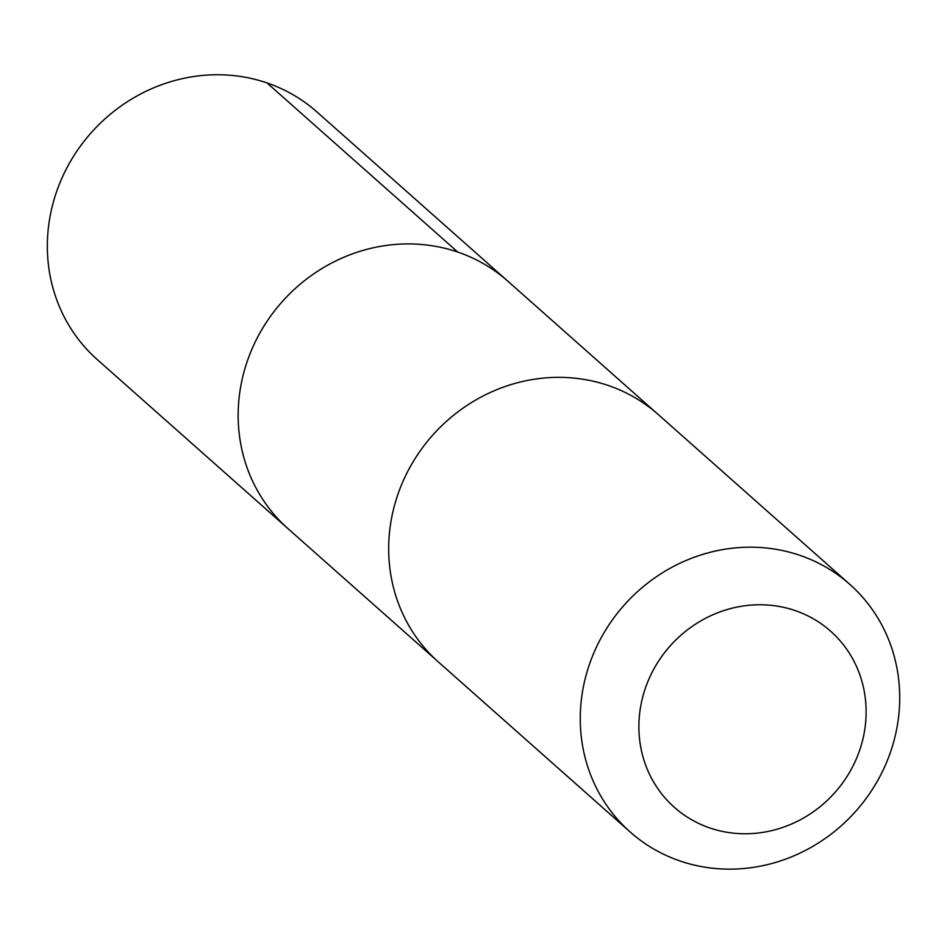 <?xml version="1.0" encoding="UTF-8"?>
<svg xmlns="http://www.w3.org/2000/svg" width="947" height="947" viewBox="0 0 947 947"><rect width="100%" height="100%" fill="white"/><g stroke="black" fill="none" stroke-linecap="round" stroke-linejoin="round"><path stroke-width="1.42" d="M436.993 660.722L288.089 528.734A165.5 155.024 -48.4 0 1 281.875 302.057A165.5 155.024 -48.4 0 1 507.675 281.046L316.866 111.888A165.512 155.024 131.6 0 0 176.284 80.116A165.512 155.024 131.6 0 0 53.648 201.072A165.512 155.024 131.6 0 0 97.281 359.588L288.089 528.734A165.5 155.024 -48.4 0 1 281.875 302.057A165.5 155.024 -48.4 0 1 507.675 281.046L656.555 413.046M849.779 584.323L658.189 414.478A165.512 155.024 131.6 0 0 517.618 382.706A165.512 155.024 131.6 0 0 394.982 503.662A165.512 155.024 131.6 0 0 438.603 662.178L630.193 832.022A165.512 155.024 131.6 0 0 855.993 811.011A165.512 155.024 131.6 0 0 849.779 584.323A165.512 155.024 131.6 0 0 709.196 552.551A165.512 155.024 131.6 0 0 586.572 673.495A165.512 155.024 131.6 0 0 630.193 832.022M730.611 608.578A117.736 110.278 131.6 0 0 666.901 800.002A117.736 110.278 131.6 0 0 860.006 749.231A117.736 110.278 131.6 0 0 730.611 608.578M457.768 252.068L266.971 82.898"/></g></svg>
